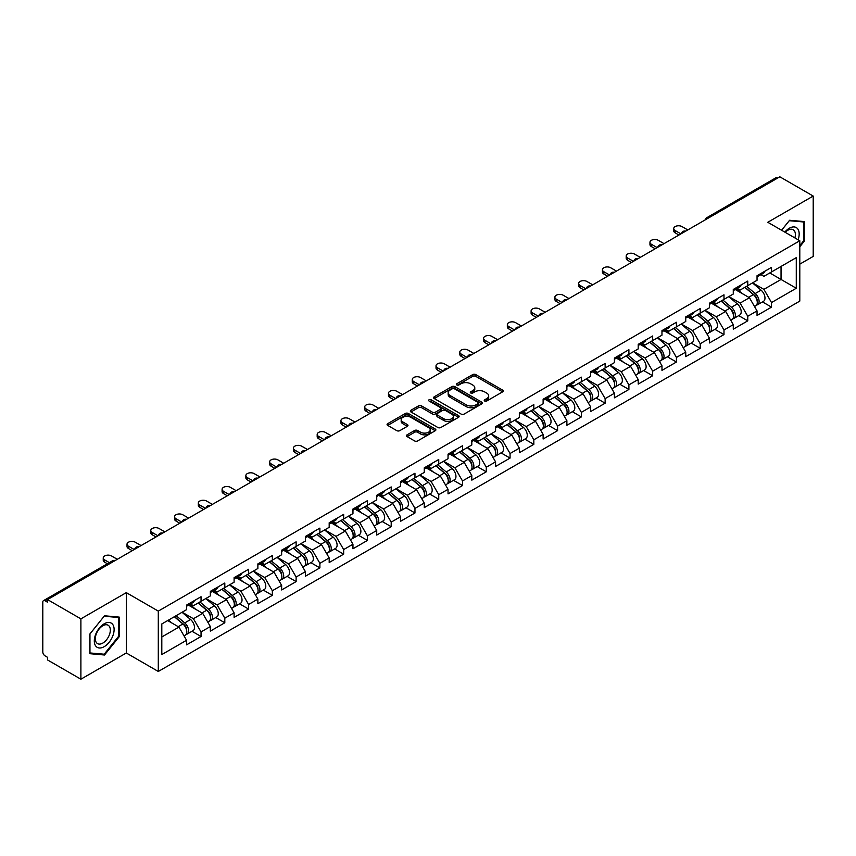 <?xml version="1.0" encoding="UTF-8"?>
<svg xmlns="http://www.w3.org/2000/svg" width="856" height="856" viewBox="0 0 856 856"><rect width="100%" height="100%" fill="white"/><g stroke="black" fill="none" stroke-linecap="round" stroke-linejoin="round"><path stroke-width="1.28" d="M484.646 401.015A1.477 0.856 0 0 0 486.743 401.015L502.633 391.845A2.119 1.22 0 0 0 503.253 390.978A2.119 1.22 0 0 0 502.633 390.111L475.711 374.575A2.119 1.22 0 0 0 472.726 374.575L456.826 383.745A1.477 0.856 0 0 0 456.398 384.355A1.477 0.856 0 0 0 456.826 384.954A1.477 0.856 0 0 0 458.923 384.954L460.977 383.766A6.773 3.905 0 0 1 470.554 383.766L472.801 385.061A6.773 3.905 0 0 1 474.78 387.832A6.773 3.905 0 0 1 472.801 390.593L470.736 391.781A1.477 0.856 0 0 0 470.308 392.38A1.477 0.856 0 0 0 470.736 392.99A1.477 0.856 0 0 0 472.833 392.99L474.887 391.802A6.773 3.905 0 0 1 484.464 391.802L486.711 393.097A6.773 3.905 0 0 1 488.69 395.857A6.773 3.905 0 0 1 486.711 398.618L484.646 399.805A1.477 0.856 0 0 0 484.218 400.415A1.477 0.856 0 0 0 484.646 401.015L484.646 399.805M407.06 434.848A2.119 1.22 0 0 0 406.44 435.704A2.119 1.22 0 0 0 407.06 436.571L414.614 440.936A2.119 1.22 0 0 0 417.61 440.936L435.255 430.739A2.119 1.22 0 0 0 435.875 429.883A2.119 1.22 0 0 0 435.255 429.017L408.333 413.469A2.119 1.22 0 0 0 405.348 413.469L387.693 423.666A2.119 1.22 0 0 0 387.073 424.523A2.119 1.22 0 0 0 387.693 425.389L396.82 430.654A2.119 1.22 0 0 0 399.805 430.654L407.36 426.299A2.119 1.22 0 0 0 407.98 425.432A2.119 1.22 0 0 0 407.36 424.565L402.834 421.955A5.66 3.264 0 0 1 401.186 419.643A5.66 3.264 0 0 1 404.674 416.626A5.66 3.264 0 0 1 410.837 417.343L428.567 427.572A5.66 3.264 0 0 1 430.215 429.883A5.66 3.264 0 0 1 426.727 432.901A5.66 3.264 0 0 1 420.564 432.194L417.61 430.482A2.119 1.22 0 0 0 414.614 430.482L407.06 434.848L407.06 436.571M126.303 592.641L80.892 618.856L47.519 599.585L779.827 176.796L813.2 196.056L767.789 222.282L799.793 240.75L158.296 611.109L126.303 592.641L126.303 652.989L158.296 671.468L158.296 611.109M461.127 414.079A2.119 1.22 0 0 0 464.123 414.079L481.768 403.893A2.119 1.22 0 0 0 482.388 403.026A2.119 1.22 0 0 0 481.768 402.16L454.846 386.623A2.119 1.22 0 0 0 451.861 386.623L434.206 396.81A2.119 1.22 0 0 0 433.585 397.676A2.119 1.22 0 0 0 434.206 398.532L461.127 414.079M429.637 401.336A1.477 0.856 0 0 1 431.146 401.55L431.146 399.784L458.516 415.588A2.119 1.22 0 0 1 459.137 416.455A2.119 1.22 0 0 1 458.516 417.321L440.861 427.508A2.119 1.22 0 0 1 437.876 427.508L410.955 411.961L410.955 410.238A2.119 1.22 0 0 0 410.334 411.094A2.119 1.22 0 0 0 410.955 411.961M410.955 410.238L418.509 405.872A2.119 1.22 0 0 1 421.494 405.872L432.419 412.175A2.119 1.22 0 0 0 435.404 412.175L440.412 409.286A2.119 1.22 0 0 0 441.033 408.419A2.119 1.22 0 0 0 440.412 407.563L429.049 400.993A1.477 0.856 0 0 1 428.61 400.394A1.477 0.856 0 0 1 429.53 399.602A1.477 0.856 0 0 1 431.146 399.784M158.296 671.468L799.793 301.098L799.793 240.75M192.001 631.279L201.042 636.49L201.042 631.921L193.424 618.728L182.146 612.211M201.042 636.49L186.565 644.846L186.565 640.277L161.805 654.572L161.805 623.96L186.565 609.665L186.565 605.085L201.042 596.728L201.042 601.308L210.33 595.937L210.33 591.368L224.807 583.011L224.807 587.58L234.105 582.219L234.105 577.64L248.582 569.283L248.582 573.862L257.87 568.491L257.87 563.911L272.347 555.555L272.347 560.134L281.645 554.763L281.645 550.194L296.123 541.837L296.123 546.406L305.421 541.046L305.421 536.466L319.887 528.109L319.887 532.689L329.185 527.317L329.185 522.749L343.663 514.392L343.663 518.961L352.961 513.6L352.961 509.02L367.427 500.664L367.427 505.243L376.726 499.872L376.726 495.303L391.203 486.936L391.203 491.515L400.501 486.155L400.501 481.575L414.967 473.218L414.967 477.787L424.266 472.426L424.266 467.847L438.743 459.49L438.743 464.07L448.041 458.698L448.041 454.129L462.508 445.773L462.508 450.342L471.806 444.981L471.806 440.401L486.283 432.045L486.283 436.624L495.581 431.253L495.581 426.684L510.058 418.327L510.058 422.896L519.346 417.535L519.346 412.956L533.823 404.599L533.823 409.179L543.121 403.807L543.121 399.228L557.598 390.871L557.598 395.451L566.886 390.079L566.886 385.51L581.363 377.154L581.363 381.723L590.661 376.362L590.661 371.782L605.139 363.425L605.139 368.005L614.426 362.634L614.426 358.065L628.903 349.708L628.903 354.277L638.202 348.916L638.202 344.337L652.679 335.98L652.679 340.56L661.966 335.188L661.966 330.619L676.443 322.263L676.443 326.832L685.742 321.471L685.742 316.891L700.219 308.535L700.219 313.103L709.506 307.743L709.506 303.163L723.983 294.806L723.983 299.386L733.282 294.015L733.282 289.446L747.759 281.089L747.759 285.658L757.046 280.297L757.046 275.718L771.524 267.361L771.524 271.941L796.283 257.645L796.283 288.258L771.524 302.553L763.905 289.36L752.627 282.844M762.482 301.911L771.524 307.122L771.524 302.553M771.524 307.122L757.046 315.479L757.046 310.91L747.759 316.271L740.14 303.078L728.863 296.572M738.717 315.629L747.759 320.85L747.759 316.271M747.759 320.85L733.282 329.207L733.282 324.638L723.983 329.999L716.365 316.806L705.087 310.289M714.942 329.357L723.983 334.578L723.983 329.999M723.983 334.578L709.506 342.935L709.506 338.355L700.219 343.727L692.6 330.523L681.322 324.017M691.177 343.074L700.219 348.296L700.219 343.727M700.219 348.296L685.742 356.652L685.742 352.084L676.443 357.444L668.825 344.251L657.547 337.745M667.402 356.802L676.443 362.024L676.443 357.444M676.443 362.024L661.966 370.38L661.966 365.801L652.679 371.172L645.06 357.979L633.782 351.463M643.637 370.53L652.679 375.741L652.679 371.172M652.679 375.741L638.202 384.098L638.202 379.529L628.903 384.89L621.285 371.697L610.007 365.191M619.862 384.248L628.903 389.469L628.903 384.89M628.903 389.469L614.426 397.826L614.426 393.246L605.139 398.618L597.52 385.425L586.242 378.908M596.097 397.976L605.139 403.197L605.139 398.618M605.139 403.197L590.661 411.554L590.661 406.975L581.363 412.346L573.745 399.142L562.467 392.637M572.322 411.693L581.363 416.915L581.363 412.346M581.363 416.915L566.886 425.272L566.886 420.703L557.598 426.063L549.98 412.87L538.702 406.354M548.557 425.421L557.598 430.643L557.598 426.063M557.598 430.643L543.121 439L543.121 434.42L533.823 439.791L526.205 426.588L514.927 420.082M524.782 439.139L533.823 444.36L533.823 439.791M533.823 444.36L519.346 452.717L519.346 448.148L510.058 453.509L502.429 440.316L491.162 433.81M501.017 452.867L510.058 458.088L510.058 453.509M510.058 458.088L495.581 466.445L495.581 461.865L486.283 467.237L478.665 454.044L467.387 447.528M477.241 466.595L486.283 471.806L486.283 467.237M486.283 471.806L471.806 480.163L471.806 475.594L462.508 480.954L454.889 467.761L443.622 461.256M453.477 480.312L462.508 485.534L462.508 480.954M462.508 485.534L448.041 493.891L448.041 489.322L438.743 494.682L431.124 481.489L419.847 474.973M429.701 494.04L438.743 499.262L438.743 494.682M438.743 499.262L424.266 507.619L424.266 503.039L414.967 508.411L407.349 495.207L396.082 488.701M405.937 507.758L414.967 512.979L414.967 508.411M414.967 512.979L400.501 521.336L400.501 516.767L391.203 522.128L383.584 508.935L372.307 502.429M382.161 521.486L391.203 526.707L391.203 522.128M391.203 526.707L376.726 535.064L376.726 530.485L367.427 535.856L359.809 522.663L348.542 516.147M358.386 535.214L367.427 540.425L367.427 535.856M367.427 540.425L352.961 548.782L352.961 544.213L343.663 549.573L336.044 536.38L324.766 529.875M334.621 548.931L343.663 554.153L343.663 549.573M343.663 554.153L329.185 562.51L329.185 557.93L319.887 563.302L312.269 550.108L301.002 543.592M310.846 562.66L319.887 567.87L319.887 563.302M319.887 567.87L305.421 576.238L305.421 571.658L296.123 577.03L288.504 563.826L277.226 557.32M287.081 576.377L296.123 581.598L296.123 577.03M296.123 581.598L281.645 589.955L281.645 585.386L272.347 590.747L264.729 577.554L253.451 571.038M263.306 590.105L272.347 595.327L272.347 590.747M272.347 595.327L257.87 603.683L257.87 599.104L248.582 604.475L240.964 591.271L229.686 584.766M239.541 603.822L248.582 609.044L248.582 604.475M248.582 609.044L234.105 617.401L234.105 612.832L224.807 618.192L217.189 604.999L205.911 598.494M215.766 617.551L224.807 622.772L224.807 618.192M224.807 622.772L210.33 631.129L210.33 626.549L201.042 631.921M190.471 604.004L193.424 605.706L201.042 601.308M193.424 618.728L202.712 613.356L188.491 605.149M210.33 626.549L202.712 613.356M214.246 590.276L217.189 591.978L224.807 587.58M217.189 604.999L226.487 599.639L212.267 591.421M234.105 612.832L226.487 599.639M238.011 576.559L240.964 578.26L248.582 573.862M240.964 591.271L250.252 585.911L236.031 577.704M257.87 599.104L250.252 585.911M261.786 562.831L264.729 564.532L272.347 560.134M264.729 577.554L274.027 572.183L259.807 563.976M281.645 585.386L274.027 572.183M285.562 549.113L288.504 550.804L296.123 546.406M288.504 563.826L297.792 558.465L283.571 550.248M305.421 571.658L297.792 558.465M309.326 535.385L312.269 537.087L319.887 532.689M312.269 550.108L321.567 544.737L307.347 536.53M329.185 557.93L321.567 544.737M333.102 521.657L336.044 523.358L343.663 518.961M336.044 536.38L345.343 531.02L331.112 522.802M352.961 544.213L345.343 531.02M356.866 507.94L359.809 509.641L367.427 505.243M359.809 522.663L369.107 517.292L354.887 509.085M376.726 530.485L369.107 517.292M380.642 494.212L383.584 495.913L391.203 491.515M383.584 508.935L392.883 503.563L378.652 495.357M400.501 516.767L392.883 503.563M404.406 480.494L407.349 482.195L414.967 477.787M407.349 495.207L416.647 489.846L402.427 481.639M424.266 503.039L416.647 489.846M428.182 466.766L431.124 468.467L438.743 464.07M431.124 481.489L440.423 476.118L426.202 467.911M448.041 489.322L440.423 476.118M451.947 453.038L454.889 454.739L462.508 450.342M454.889 467.761L464.187 462.401L449.967 454.183M471.806 475.594L464.187 462.401M475.722 439.321L478.665 441.022L486.283 436.624M478.665 454.044L487.963 448.672L473.743 440.466M495.581 461.865L487.963 448.672M499.487 425.593L502.429 427.294L510.058 422.896M502.429 440.316L511.728 434.955L497.507 426.737M519.346 448.148L511.728 434.955M523.262 411.875L526.205 413.576L533.823 409.179M526.205 426.588L535.503 421.227L521.283 413.02M543.121 434.42L535.503 421.227M547.027 398.147L549.98 399.848L557.598 395.451M549.98 412.87L559.268 407.499L545.047 399.292M566.886 420.703L559.268 407.499M570.802 384.43L573.745 386.12L581.363 381.723M573.745 399.142L583.043 393.781L568.823 385.564M590.661 406.975L583.043 393.781M594.567 370.702L597.52 372.403L605.139 368.005M597.52 385.425L606.808 380.053L592.587 371.846M614.426 393.246L606.808 380.053M618.342 356.973L621.285 358.675L628.903 354.277M621.285 371.697L630.583 366.336L616.363 358.118M638.202 379.529L630.583 366.336M642.107 343.256L645.06 344.957L652.679 340.56M645.06 357.979L654.348 352.608L640.128 344.401M661.966 365.801L654.348 352.608M665.882 329.528L668.825 331.229L676.443 326.832M668.825 344.251L678.123 338.88L663.903 330.673M685.742 352.084L678.123 338.88M689.647 315.81L692.6 317.512L700.219 313.103M692.6 330.523L701.888 325.162L687.668 316.955M709.506 338.355L701.888 325.162M713.423 302.082L716.365 303.784L723.983 299.386M716.365 316.806L725.663 311.434L711.443 303.227M733.282 324.638L725.663 311.434M737.187 288.354L740.14 290.056L747.759 285.658M740.14 303.078L749.428 297.717L735.208 289.499M757.046 310.91L749.428 297.717M777.548 178.112L708.522 217.97M707.548 218.526A3.231 1.862 120 0 1 708.372 217.873A3.231 1.862 60 0 0 706.746 217.724L775.771 177.866A3.231 1.862 60 0 1 777.387 178.027M760.963 274.637L763.905 276.338L771.524 271.941M763.905 289.36L781.047 279.463L781.047 266.441L796.283 257.645M769.769 272.946L796.283 288.258M799.793 264.151L813.2 256.415L813.2 196.056M80.892 618.856L80.892 679.204L47.519 659.944L47.519 657.301L45.09 655.889A3.231 1.862 -120 0 1 42.8 651.93L42.8 602.143A3.231 1.862 -120 0 1 43.474 600.655A3.231 1.862 -120 0 1 45.09 600.816L47.519 602.228L47.519 599.585M80.892 679.204L126.303 652.989M161.805 636.982L178.947 627.084L167.669 620.568M186.565 640.277L178.947 627.084M799.793 246.774L804.287 241.189L804.287 221.576L789.585 220.27L781.571 230.232M119.219 617.101L104.507 615.785L89.805 634.082L89.805 653.684L104.507 655L119.219 636.703L119.219 617.101M485.245 401.229L486.711 400.383A6.773 3.905 0 0 0 488.69 397.623L488.69 395.857M474.78 387.832L474.78 389.587A6.773 3.905 0 0 1 472.801 392.348L471.335 393.193M502.633 390.111L502.633 391.845L475.711 376.33A2.119 1.22 0 0 0 472.726 376.33L457.425 385.168M481.746 403.904L454.846 388.378A2.119 1.22 0 0 0 451.861 388.378L434.238 398.554M478.033 403.625A1.477 0.856 0 0 0 478.461 403.026A1.477 0.856 0 0 0 478.033 402.416L454.397 388.774A1.477 0.856 0 0 0 452.31 388.774L450.138 390.026A6.773 3.905 0 0 0 448.159 392.797A6.773 3.905 0 0 0 450.138 395.558L466.295 404.877A6.773 3.905 0 0 0 475.861 404.877L478.033 403.625L478.033 405.391A1.477 0.856 0 0 0 478.461 404.781L478.461 403.026M448.159 392.797L448.159 394.552A6.773 3.905 0 0 0 450.138 397.312L450.138 395.558M478.033 405.391L475.861 406.643A6.773 3.905 0 0 1 466.295 406.643L450.138 397.312M410.976 411.982L418.509 407.638L418.509 405.872M441.033 408.419L441.033 410.185A2.119 1.22 0 0 1 440.412 411.041L435.404 413.94A2.119 1.22 0 0 1 432.419 413.94L421.494 407.638A2.119 1.22 0 0 0 418.509 407.638M431.146 401.55L458.484 417.332M443.74 418.723A5.66 3.264 0 0 0 449.914 419.429A5.66 3.264 0 0 0 453.402 416.412A5.66 3.264 0 0 0 451.743 414.101L445.505 410.495A2.119 1.22 0 0 0 442.509 410.495L437.502 413.384A2.119 1.22 0 0 0 436.881 414.25A2.119 1.22 0 0 0 437.502 415.117L443.74 418.723L443.74 420.478A5.66 3.264 0 0 0 449.914 421.184A5.66 3.264 0 0 0 453.402 418.167L453.402 416.412M436.881 414.25L436.881 416.005A2.119 1.22 0 0 0 437.502 416.872L437.502 415.117M443.74 420.478L437.502 416.872M430.215 429.883L430.215 431.638A5.66 3.264 0 0 1 426.727 434.655A5.66 3.264 0 0 1 420.564 433.949L417.61 432.248A2.119 1.22 0 0 0 414.614 432.248L407.092 436.592M401.186 419.643L401.186 421.409A5.66 3.264 0 0 0 402.834 423.72L402.834 421.955M407.36 424.565L407.36 426.299L402.834 423.72M435.223 430.761L408.333 415.235A2.119 1.22 0 0 0 405.348 415.235L387.725 425.411M803.527 240.75L804.287 241.189M118.449 636.265L119.219 636.703M102.955 654.102L104.507 655M755.238 295.962L754.168 295.352M756.597 305.025A7.116 4.109 -120 0 0 757.635 304.704A7.116 4.109 -120 0 0 758.908 299.739A7.116 4.109 -120 0 0 755.206 293.544L746.635 286.311M757.635 304.704L763.499 301.323A7.116 4.109 -120 0 0 764.783 296.347A7.116 4.109 -120 0 0 761.08 290.163L752.499 282.919M744.977 287.263L754.767 295.513A4.312 2.493 60 0 1 757.089 300.83M754.51 306.512L755.805 305.763A7.116 4.109 -120 0 0 757.089 300.798A7.116 4.109 -120 0 0 753.376 294.603L744.806 287.37M742.334 293.619L736.545 288.729M687.796 229.932L682.007 226.583A4.847 2.803 0 0 0 676.722 225.984A4.847 2.803 0 0 0 673.726 228.563A4.847 2.803 0 0 0 675.149 230.542L675.149 232.832A4.847 2.803 180 0 1 673.726 230.853L673.726 228.563M678.958 235.036L675.149 232.832M758.962 274.615A7.116 4.109 60 0 1 757.635 276.552A7.116 4.109 60 0 1 757.046 276.798M764.825 271.234A7.116 4.109 60 0 1 763.499 273.171L757.635 276.552M680.937 233.891L675.149 230.542M798.102 239.776A14.006 8.089 120 0 0 789.275 228.263A14.006 8.089 120 0 0 784.792 232.094M794.892 237.925A10.604 6.12 120 0 0 793.191 229.708A10.604 6.12 120 0 0 787.884 230.232A10.604 6.12 120 0 0 785.22 232.34M781.603 230.253L789.275 220.698L803.527 221.971L803.527 240.964L799.793 245.608M802.575 221.426L803.527 221.971M95.626 645.884A14.006 8.089 120 0 0 109.161 642.268A14.006 8.089 120 0 0 112.789 624.548A14.006 8.089 120 0 0 99.253 628.176A14.006 8.089 120 0 0 95.626 645.884M96.321 642.492A10.604 6.12 120 0 0 97.52 643.605A10.604 6.12 120 0 0 107.385 638.651A10.604 6.12 120 0 0 109.311 626.335A10.604 6.12 120 0 0 108.124 625.233A10.604 6.12 120 0 0 98.247 630.187A10.604 6.12 120 0 0 96.321 642.492M104.207 616.224L118.449 617.497L118.449 636.49L104.207 654.209L89.955 652.946L89.955 633.943L104.175 616.202M117.507 616.951L118.449 617.497M731.463 309.69L730.403 309.07M732.832 318.753A7.116 4.109 -120 0 0 733.86 318.432A7.116 4.109 -120 0 0 735.144 313.467A7.116 4.109 -120 0 0 731.441 307.272L722.86 300.028M733.86 318.432L739.734 315.04A7.116 4.109 -120 0 0 741.007 310.075A7.116 4.109 -120 0 0 737.305 303.88L728.734 296.647M721.212 300.991L730.992 309.241A4.312 2.493 60 0 1 733.325 314.548M730.746 320.23L732.041 319.491A7.116 4.109 -120 0 0 733.314 314.516A7.116 4.109 -120 0 0 729.612 308.32L721.03 301.087M718.558 307.336L712.77 302.457M707.698 323.408L706.628 322.798M709.057 332.481A7.116 4.109 -120 0 0 710.095 332.16A7.116 4.109 -120 0 0 711.368 327.185A7.116 4.109 -120 0 0 707.666 320.989L699.095 313.756M710.095 332.16L715.958 328.768A7.116 4.109 -120 0 0 717.242 323.803A7.116 4.109 -120 0 0 713.54 317.608L704.959 310.364M697.437 314.708L707.227 322.958A4.312 2.493 60 0 1 709.549 328.276M706.97 333.958L708.265 333.209A7.116 4.109 -120 0 0 709.538 328.244A7.116 4.109 -120 0 0 705.836 322.049L697.265 314.815M694.794 321.064L689.005 316.174M683.923 337.136L682.863 336.515M685.292 346.199A7.116 4.109 -120 0 0 686.319 345.877A7.116 4.109 -120 0 0 687.603 340.913A7.116 4.109 -120 0 0 683.901 334.717L675.32 327.484M686.319 345.877L692.194 342.496A7.116 4.109 -120 0 0 693.467 337.521A7.116 4.109 -120 0 0 689.765 331.325L681.194 324.092M673.672 328.437L683.452 336.686A4.312 2.493 60 0 1 685.784 341.993M683.195 347.686L684.5 346.937A7.116 4.109 -120 0 0 685.774 341.961A7.116 4.109 -120 0 0 682.072 335.766L673.49 328.533M671.018 334.782L665.23 329.902M660.158 350.853L659.088 350.243M661.517 359.927A7.116 4.109 -120 0 0 662.555 359.606A7.116 4.109 -120 0 0 663.828 354.63A7.116 4.109 -120 0 0 660.126 348.435L651.555 341.202M662.555 359.606L668.418 356.214A7.116 4.109 -120 0 0 669.702 351.249A7.116 4.109 -120 0 0 665.989 345.054L657.419 337.82M649.897 342.154L659.687 350.414A4.312 2.493 60 0 1 662.009 355.721M659.43 361.403L660.725 360.654A7.116 4.109 -120 0 0 661.998 355.689A7.116 4.109 -120 0 0 658.296 349.494L649.725 342.261M647.254 348.51L641.465 343.63M636.383 364.581L635.323 363.961M637.752 373.644A7.116 4.109 -120 0 0 638.779 373.323A7.116 4.109 -120 0 0 640.063 368.358A7.116 4.109 -120 0 0 636.361 362.163L627.78 354.93M638.779 373.323L644.654 369.942A7.116 4.109 -120 0 0 645.927 364.966A7.116 4.109 -120 0 0 642.225 358.771L633.643 351.538M626.132 355.882L635.912 364.132A4.312 2.493 60 0 1 638.244 369.439M635.655 375.131L636.95 374.382A7.116 4.109 -120 0 0 638.234 369.418A7.116 4.109 -120 0 0 634.531 363.222L625.95 355.978M623.478 362.238L617.69 357.348M664.031 243.65L658.232 240.311A4.847 2.803 0 0 0 652.957 239.701A4.847 2.803 0 0 0 649.961 242.291A4.847 2.803 0 0 0 651.384 244.27L651.384 246.56A4.847 2.803 180 0 1 649.961 244.581L649.961 242.291M655.193 248.754L651.384 246.56M735.186 288.344A7.116 4.109 60 0 1 733.86 290.28A7.116 4.109 60 0 1 733.282 290.526M741.05 284.952A7.116 4.109 60 0 1 739.734 286.888L733.86 290.28M657.173 247.609L651.384 244.27M640.256 257.378L634.467 254.039A4.847 2.803 0 0 0 629.181 253.43A4.847 2.803 0 0 0 626.185 256.019A4.847 2.803 0 0 0 627.608 257.998L627.608 260.278A4.847 2.803 180 0 1 626.185 258.298L626.185 256.019M631.418 262.482L627.608 260.278M711.422 302.061A7.116 4.109 60 0 1 710.095 304.008A7.116 4.109 60 0 1 709.506 304.244M717.285 298.68A7.116 4.109 60 0 1 715.958 300.617L710.095 304.008M633.397 261.337L627.608 257.998M616.481 271.106L610.692 267.757A4.847 2.803 0 0 0 605.417 267.147A4.847 2.803 0 0 0 602.421 269.736A4.847 2.803 0 0 0 603.844 271.716L603.844 274.006A4.847 2.803 180 0 1 602.421 272.026L602.421 269.736M607.653 276.199L603.844 274.006M687.646 315.789A7.116 4.109 60 0 1 686.319 317.726A7.116 4.109 60 0 1 685.742 317.972M693.51 312.408A7.116 4.109 60 0 1 692.194 314.345L686.319 317.726M609.633 275.065L603.844 271.716M592.716 284.823L586.927 281.485A4.847 2.803 0 0 0 581.641 280.875A4.847 2.803 0 0 0 578.645 283.464A4.847 2.803 0 0 0 580.068 285.444L580.068 287.734A4.847 2.803 180 0 1 578.645 285.754L578.645 283.464M583.878 289.927L580.068 287.734M663.882 329.517A7.116 4.109 60 0 1 662.555 331.454A7.116 4.109 60 0 1 661.966 331.689M669.745 326.125A7.116 4.109 60 0 1 668.418 328.062L662.555 331.454M585.857 288.782L580.068 285.444M568.94 298.551L563.152 295.202A4.847 2.803 0 0 0 557.877 294.603A4.847 2.803 0 0 0 554.881 297.182A4.847 2.803 0 0 0 556.304 299.161L556.304 301.451A4.847 2.803 180 0 1 554.881 299.472L554.881 297.182M560.102 303.655L556.304 301.451M640.106 343.235A7.116 4.109 60 0 1 638.779 345.171A7.116 4.109 60 0 1 638.202 345.417M645.97 339.853A7.116 4.109 60 0 1 644.654 341.79L638.779 345.171M562.092 302.51L556.304 299.161M612.618 378.309L611.548 377.689M613.977 387.372A7.116 4.109 -120 0 0 615.015 387.051A7.116 4.109 -120 0 0 616.288 382.076A7.116 4.109 -120 0 0 612.586 375.891L604.015 368.647M615.015 387.051L620.878 383.659A7.116 4.109 -120 0 0 622.162 378.694A7.116 4.109 -120 0 0 618.449 372.499L609.879 365.266M602.357 369.599L612.147 377.86A4.312 2.493 60 0 1 614.469 383.167M611.89 388.849L613.185 388.11A7.116 4.109 -120 0 0 614.458 383.135A7.116 4.109 -120 0 0 610.756 376.94L602.185 369.706M599.714 375.955L593.925 371.076M545.176 312.269L539.387 308.93A4.847 2.803 0 0 0 534.101 308.32A4.847 2.803 0 0 0 531.105 310.91A4.847 2.803 0 0 0 532.528 312.889L532.528 315.179A4.847 2.803 180 0 1 531.105 313.2L531.105 310.91M536.337 317.373L532.528 315.179M616.341 356.963A7.116 4.109 60 0 1 615.015 358.899A7.116 4.109 60 0 1 614.426 359.135M622.205 353.571A7.116 4.109 60 0 1 620.878 355.507L615.015 358.899M538.317 316.228L532.528 312.889M588.842 392.027L587.783 391.417M590.212 401.09A7.116 4.109 -120 0 0 591.239 400.769A7.116 4.109 -120 0 0 592.523 395.804A7.116 4.109 -120 0 0 588.821 389.608L580.24 382.375M591.239 400.769L597.113 397.387A7.116 4.109 -120 0 0 598.387 392.423A7.116 4.109 -120 0 0 594.685 386.227L586.103 378.983M578.592 383.328L588.372 391.577A4.312 2.493 60 0 1 590.704 396.895M588.115 402.577L589.41 401.828A7.116 4.109 -120 0 0 590.693 396.863A7.116 4.109 -120 0 0 586.991 390.668L578.41 383.435M575.938 389.683L570.15 384.793M521.4 325.997L515.612 322.659A4.847 2.803 0 0 0 510.326 322.049A4.847 2.803 0 0 0 507.341 324.638A4.847 2.803 0 0 0 508.753 326.607L508.753 328.897A4.847 2.803 180 0 1 507.341 326.917L507.341 324.638M512.562 331.101L508.753 328.897M592.566 370.68A7.116 4.109 60 0 1 591.239 372.617A7.116 4.109 60 0 1 590.661 372.863M598.43 367.299A7.116 4.109 60 0 1 597.113 369.236L591.239 372.617M514.552 329.956L508.753 326.607M565.078 405.755L564.008 405.134M566.437 414.818A7.116 4.109 -120 0 0 567.475 414.497A7.116 4.109 -120 0 0 568.748 409.532A7.116 4.109 -120 0 0 565.046 403.337L556.475 396.103M567.475 414.497L573.338 411.105A7.116 4.109 -120 0 0 574.622 406.14A7.116 4.109 -120 0 0 570.909 399.945L562.338 392.711M554.816 397.056L564.607 405.305A4.312 2.493 60 0 1 566.929 410.613M564.35 416.305L565.645 415.556A7.116 4.109 -120 0 0 566.918 410.58A7.116 4.109 -120 0 0 563.216 404.385L554.645 397.152M552.173 403.401L546.385 398.522M497.636 339.725L491.847 336.376A4.847 2.803 0 0 0 486.561 335.766A4.847 2.803 0 0 0 483.565 338.355A4.847 2.803 0 0 0 484.988 340.335L484.988 342.625A4.847 2.803 180 0 1 483.565 340.645L483.565 338.355M488.797 344.818L484.988 342.625M568.801 384.408A7.116 4.109 60 0 1 567.475 386.345A7.116 4.109 60 0 1 566.886 386.591M574.665 381.016A7.116 4.109 60 0 1 573.338 382.964L567.475 386.345M490.777 343.673L484.988 340.335M541.302 419.472L540.243 418.862M542.672 428.546A7.116 4.109 -120 0 0 543.699 428.225A7.116 4.109 -120 0 0 544.983 423.249A7.116 4.109 -120 0 0 541.281 417.054L532.7 409.821M543.699 428.225L549.573 424.833A7.116 4.109 -120 0 0 550.847 419.868A7.116 4.109 -120 0 0 547.145 413.673L538.563 406.44M531.052 410.773L540.832 419.033A4.312 2.493 60 0 1 543.153 424.341M540.575 430.022L541.869 429.273A7.116 4.109 -120 0 0 543.153 424.309A7.116 4.109 -120 0 0 539.451 418.113L530.87 410.88M528.398 417.129L522.609 412.25M473.86 353.442L468.072 350.104A4.847 2.803 0 0 0 462.786 349.494A4.847 2.803 0 0 0 459.8 352.084A4.847 2.803 0 0 0 461.213 354.063L461.213 356.342A4.847 2.803 180 0 1 459.8 354.363L459.8 352.084M465.022 358.546L461.213 356.342M545.026 398.136A7.116 4.109 60 0 1 543.699 400.073A7.116 4.109 60 0 1 543.121 400.308M550.89 394.744A7.116 4.109 60 0 1 549.573 396.681L543.699 400.073M467.012 357.401L461.213 354.063M517.538 433.2L516.468 432.58M518.897 442.263A7.116 4.109 -120 0 0 519.934 441.942A7.116 4.109 -120 0 0 521.208 436.977A7.116 4.109 -120 0 0 517.505 430.782L508.935 423.549M519.934 441.942L525.798 438.561A7.116 4.109 -120 0 0 527.071 433.585A7.116 4.109 -120 0 0 523.369 427.39L514.798 420.157M507.276 424.501L517.067 432.751A4.312 2.493 60 0 1 519.389 438.058M516.81 443.75L518.105 443.001A7.116 4.109 -120 0 0 519.378 438.026A7.116 4.109 -120 0 0 515.676 431.841L507.105 424.597M504.633 430.846L498.845 425.967M450.096 367.171L444.307 363.821A4.847 2.803 0 0 0 439.021 363.222A4.847 2.803 0 0 0 436.025 365.801A4.847 2.803 0 0 0 437.448 367.78L437.448 370.07A4.847 2.803 180 0 1 436.025 368.091L436.025 365.801M441.257 372.274L437.448 370.07M521.25 411.854A7.116 4.109 60 0 1 519.934 413.79A7.116 4.109 60 0 1 519.346 414.036M527.125 408.473A7.116 4.109 60 0 1 525.798 410.409L519.934 413.79M443.237 371.13L437.448 367.78M493.762 446.928L492.703 446.308M495.132 455.991A7.116 4.109 -120 0 0 496.159 455.67A7.116 4.109 -120 0 0 497.443 450.695A7.116 4.109 -120 0 0 493.741 444.499L485.159 437.266M496.159 455.67L502.033 452.278A7.116 4.109 -120 0 0 503.307 447.314A7.116 4.109 -120 0 0 499.604 441.118L491.023 433.885M483.512 438.219L493.291 446.479A4.312 2.493 60 0 1 495.613 451.786M493.035 457.468L494.329 456.719A7.116 4.109 -120 0 0 495.613 451.754A7.116 4.109 -120 0 0 491.911 445.559L483.33 438.325M480.858 444.574L475.069 439.695M426.32 380.888L420.531 377.55A4.847 2.803 0 0 0 415.246 376.94A4.847 2.803 0 0 0 412.26 379.529A4.847 2.803 0 0 0 413.673 381.509L413.673 383.798A4.847 2.803 180 0 1 412.26 381.819L412.26 379.529M417.482 385.992L413.673 383.798M497.486 425.582A7.116 4.109 60 0 1 496.159 427.519A7.116 4.109 60 0 1 495.581 427.754M503.349 422.19A7.116 4.109 60 0 1 502.033 424.127L496.159 427.519M419.472 384.847L413.673 381.509M469.998 460.646L468.928 460.036M471.356 469.709A7.116 4.109 -120 0 0 472.394 469.388A7.116 4.109 -120 0 0 473.668 464.423A7.116 4.109 -120 0 0 469.965 458.228L461.395 450.994M472.394 469.388L478.258 466.006A7.116 4.109 -120 0 0 479.531 461.031A7.116 4.109 -120 0 0 475.829 454.836L467.258 447.602M459.736 451.947L469.516 460.196A4.312 2.493 60 0 1 471.849 465.514M469.27 471.196L470.565 470.447A7.116 4.109 -120 0 0 471.838 465.482A7.116 4.109 -120 0 0 468.136 459.287L459.565 452.043M457.093 458.302L451.305 453.413M402.555 394.616L396.767 391.267A4.847 2.803 0 0 0 391.481 390.668A4.847 2.803 0 0 0 388.485 393.246A4.847 2.803 0 0 0 389.908 395.226L389.908 397.516A4.847 2.803 180 0 1 388.485 395.536L388.485 393.246M393.717 399.72L389.908 397.516M473.71 439.299A7.116 4.109 60 0 1 472.394 441.236A7.116 4.109 60 0 1 471.806 441.482M479.585 435.918A7.116 4.109 60 0 1 478.258 437.855L472.394 441.236M395.697 398.575L389.908 395.226M446.222 474.374L445.163 473.753M447.592 483.437A7.116 4.109 -120 0 0 448.619 483.116A7.116 4.109 -120 0 0 449.903 478.151A7.116 4.109 -120 0 0 446.201 471.956L437.619 464.712M448.619 483.116L454.483 479.724A7.116 4.109 -120 0 0 455.767 474.759A7.116 4.109 -120 0 0 452.064 468.564L443.483 461.331M435.971 465.675L445.751 473.924A4.312 2.493 60 0 1 448.073 479.232M445.495 484.913L446.789 484.175A7.116 4.109 -120 0 0 448.073 479.2A7.116 4.109 -120 0 0 444.371 473.004L435.79 465.771M433.318 472.02L427.529 467.141M378.78 408.333L372.991 404.995A4.847 2.803 0 0 0 367.705 404.385A4.847 2.803 0 0 0 364.72 406.975A4.847 2.803 0 0 0 366.133 408.954L366.133 411.244A4.847 2.803 180 0 1 364.72 409.264L364.72 406.975M369.942 413.437L366.133 411.244M449.946 453.027A7.116 4.109 60 0 1 448.619 454.964A7.116 4.109 60 0 1 448.041 455.199M455.809 449.635A7.116 4.109 60 0 1 454.483 451.572L448.619 454.964M371.921 412.292L366.133 408.954M422.457 488.091L421.387 487.481M423.816 497.154A7.116 4.109 -120 0 0 424.854 496.844A7.116 4.109 -120 0 0 426.127 491.868A7.116 4.109 -120 0 0 422.425 485.673L413.855 478.44M424.854 496.844L430.718 493.452A7.116 4.109 -120 0 0 431.991 488.487A7.116 4.109 -120 0 0 428.289 482.292L419.718 475.048M412.196 479.392L421.976 487.642A4.312 2.493 60 0 1 424.309 492.96M421.73 498.641L423.025 497.892A7.116 4.109 -120 0 0 424.298 492.928A7.116 4.109 -120 0 0 420.596 486.732L412.025 479.499M409.553 485.748L403.765 480.858M355.015 422.062L349.227 418.723A4.847 2.803 0 0 0 343.941 418.113A4.847 2.803 0 0 0 340.945 420.703A4.847 2.803 0 0 0 342.368 422.682L342.368 424.961A4.847 2.803 180 0 1 340.945 422.982L340.945 420.703M346.177 427.165L342.368 424.961M426.17 466.745A7.116 4.109 60 0 1 424.854 468.692A7.116 4.109 60 0 1 424.266 468.928M432.045 463.364A7.116 4.109 60 0 1 430.718 465.3L424.854 468.692M348.157 426.021L342.368 422.682M398.682 501.819L397.612 501.199M400.052 510.882A7.116 4.109 -120 0 0 401.079 510.561A7.116 4.109 -120 0 0 402.363 505.596A7.116 4.109 -120 0 0 398.661 499.401L390.079 492.168M401.079 510.561L406.942 507.18A7.116 4.109 -120 0 0 408.226 502.205A7.116 4.109 -120 0 0 404.524 496.009L395.943 488.776M388.431 493.12L398.211 501.37A4.312 2.493 60 0 1 400.533 506.677M397.954 512.37L399.249 511.62A7.116 4.109 -120 0 0 400.533 506.645A7.116 4.109 -120 0 0 396.831 500.45L388.25 493.216M385.778 499.465L379.989 494.586M331.24 435.79L325.451 432.44A4.847 2.803 0 0 0 320.165 431.831A4.847 2.803 0 0 0 317.18 434.42A4.847 2.803 0 0 0 318.593 436.4L318.593 438.689A4.847 2.803 180 0 1 317.18 436.71L317.18 434.42M322.402 440.883L318.593 438.689M402.406 480.473A7.116 4.109 60 0 1 401.079 482.41A7.116 4.109 60 0 1 400.501 482.656M408.269 477.081A7.116 4.109 60 0 1 406.942 479.028L401.079 482.41M324.381 439.749L318.593 436.4M374.917 515.537L373.847 514.927M376.276 524.61A7.116 4.109 -120 0 0 377.314 524.289A7.116 4.109 -120 0 0 378.587 519.314A7.116 4.109 -120 0 0 374.885 513.119L366.315 505.885M377.314 524.289L383.178 520.897A7.116 4.109 -120 0 0 384.451 515.933A7.116 4.109 -120 0 0 380.749 509.737L372.178 502.504M364.656 506.838L374.436 515.098A4.312 2.493 60 0 1 376.768 520.405M374.19 526.087L375.484 525.338A7.116 4.109 -120 0 0 376.758 520.373A7.116 4.109 -120 0 0 373.055 514.178L364.485 506.945M362.013 513.193L356.224 508.314M307.475 449.507L301.687 446.169A4.847 2.803 0 0 0 296.401 445.559A4.847 2.803 0 0 0 293.405 448.148A4.847 2.803 0 0 0 294.828 450.128L294.828 452.417A4.847 2.803 180 0 1 293.405 450.438L293.405 448.148M298.637 454.611L294.828 452.417M378.63 494.201A7.116 4.109 60 0 1 377.314 496.138A7.116 4.109 60 0 1 376.726 496.373M384.505 490.809A7.116 4.109 60 0 1 383.178 492.746L377.314 496.138M300.617 453.466L294.828 450.128M351.142 529.265L350.072 528.644M352.512 538.328A7.116 4.109 -120 0 0 353.539 538.007A7.116 4.109 -120 0 0 354.823 533.042A7.116 4.109 -120 0 0 351.11 526.847L342.539 519.613M353.539 538.007L359.402 534.625A7.116 4.109 -120 0 0 360.686 529.65A7.116 4.109 -120 0 0 356.984 523.455L348.403 516.221M340.891 520.566L350.671 528.815A4.312 2.493 60 0 1 352.993 534.123M350.414 539.815L351.709 539.066A7.116 4.109 -120 0 0 352.993 534.101A7.116 4.109 -120 0 0 349.291 527.906L340.709 520.662M338.238 526.922L332.449 522.032M283.7 463.235L277.911 459.886A4.847 2.803 0 0 0 272.625 459.287A4.847 2.803 0 0 0 269.64 461.865A4.847 2.803 0 0 0 271.052 463.845L271.052 466.135A4.847 2.803 180 0 1 269.64 464.155L269.64 461.865M274.862 468.339L271.052 466.135M354.865 507.918A7.116 4.109 60 0 1 353.539 509.855A7.116 4.109 60 0 1 352.961 510.101M360.729 504.537A7.116 4.109 60 0 1 359.402 506.474L353.539 509.855M276.841 467.194L271.052 463.845M327.377 542.993L326.307 542.372M328.736 552.056A7.116 4.109 -120 0 0 329.774 551.735A7.116 4.109 -120 0 0 331.047 546.759A7.116 4.109 -120 0 0 327.345 540.575L318.764 533.331M329.774 551.735L335.638 548.343A7.116 4.109 -120 0 0 336.911 543.378A7.116 4.109 -120 0 0 333.209 537.183L324.638 529.95M317.116 534.283L326.896 542.543A4.312 2.493 60 0 1 329.228 547.851M326.65 553.532L327.944 552.794A7.116 4.109 -120 0 0 329.218 547.819A7.116 4.109 -120 0 0 325.515 541.623L316.945 534.39M314.473 540.639L308.684 535.76M259.935 476.953L254.146 473.614A4.847 2.803 0 0 0 248.861 473.004A4.847 2.803 0 0 0 245.865 475.594A4.847 2.803 0 0 0 247.288 477.573L247.288 479.863A4.847 2.803 180 0 1 245.865 477.883L245.865 475.594M251.097 482.056L247.288 479.863M331.09 521.646A7.116 4.109 60 0 1 329.774 523.583A7.116 4.109 60 0 1 329.185 523.819M336.964 518.255A7.116 4.109 60 0 1 335.638 520.191L329.774 523.583M253.076 480.911L247.288 477.573M303.602 556.71L302.532 556.1M304.971 565.773A7.116 4.109 -120 0 0 305.999 565.452A7.116 4.109 -120 0 0 307.283 560.487A7.116 4.109 -120 0 0 303.57 554.292L294.999 547.059M305.999 565.452L311.862 562.071A7.116 4.109 -120 0 0 313.146 557.106A7.116 4.109 -120 0 0 309.444 550.911L300.863 543.667M293.351 548.011L303.131 556.261A4.312 2.493 60 0 1 305.453 561.579M302.874 567.26L304.169 566.512A7.116 4.109 -120 0 0 305.453 561.547A7.116 4.109 -120 0 0 301.751 555.351L293.169 548.118M290.698 554.367L284.909 549.477M236.16 490.681L230.371 487.342A4.847 2.803 0 0 0 225.085 486.732A4.847 2.803 0 0 0 222.1 489.311A4.847 2.803 0 0 0 223.512 491.291L223.512 493.58A4.847 2.803 180 0 1 222.1 491.601L222.1 489.311M227.322 495.785L223.512 493.58M307.325 535.364A7.116 4.109 60 0 1 305.999 537.301A7.116 4.109 60 0 1 305.421 537.547M313.189 531.983A7.116 4.109 60 0 1 311.862 533.919L305.999 537.301M229.301 494.64L223.512 491.291M279.837 570.438L278.767 569.818M281.196 579.501A7.116 4.109 -120 0 0 282.234 579.18A7.116 4.109 -120 0 0 283.507 574.216A7.116 4.109 -120 0 0 279.805 568.02L271.224 560.776M282.234 579.18L288.098 575.788A7.116 4.109 -120 0 0 289.371 570.824A7.116 4.109 -120 0 0 285.669 564.628L277.098 557.395M269.576 561.739L279.356 569.989A4.312 2.493 60 0 1 281.688 575.296M279.11 580.989L280.404 580.24A7.116 4.109 -120 0 0 281.678 575.264A7.116 4.109 -120 0 0 277.975 569.069L269.405 561.836M266.922 568.084L261.144 563.205M212.395 504.409L206.606 501.06A4.847 2.803 0 0 0 201.321 500.45A4.847 2.803 0 0 0 198.325 503.039A4.847 2.803 0 0 0 199.748 505.019L199.748 507.308A4.847 2.803 180 0 1 198.325 505.329L198.325 503.039M203.557 509.502L199.748 507.308M283.55 549.092A7.116 4.109 60 0 1 282.234 551.029A7.116 4.109 60 0 1 281.645 551.275M289.424 545.7A7.116 4.109 60 0 1 288.098 547.647L282.234 551.029M205.536 508.357L199.748 505.019M256.062 584.156L254.992 583.546M257.421 593.229A7.116 4.109 -120 0 0 258.459 592.908A7.116 4.109 -120 0 0 259.743 587.933A7.116 4.109 -120 0 0 256.03 581.738L247.459 574.504M258.459 592.908L264.322 589.517A7.116 4.109 -120 0 0 265.606 584.552A7.116 4.109 -120 0 0 261.904 578.356L253.323 571.123M245.811 575.457L255.591 583.717A4.312 2.493 60 0 1 257.913 589.024M255.334 594.706L256.629 593.957A7.116 4.109 -120 0 0 257.913 588.992A7.116 4.109 -120 0 0 254.211 582.797L245.629 575.564M243.158 581.812L237.369 576.933M188.62 518.126L182.831 514.788A4.847 2.803 0 0 0 177.545 514.178A4.847 2.803 0 0 0 174.549 516.767A4.847 2.803 0 0 0 175.972 518.747L175.972 521.026A4.847 2.803 180 0 1 174.549 519.046L174.549 516.767M179.781 523.23L175.972 521.026M259.785 562.82A7.116 4.109 60 0 1 258.459 564.757A7.116 4.109 60 0 1 257.87 564.992M265.649 559.428A7.116 4.109 60 0 1 264.322 561.365L258.459 564.757M181.761 522.085L175.972 518.747M232.297 597.884L231.227 597.263M233.656 606.947A7.116 4.109 -120 0 0 234.694 606.626A7.116 4.109 -120 0 0 235.967 601.661A7.116 4.109 -120 0 0 232.265 595.466L223.684 588.233M234.694 606.626L240.557 603.245A7.116 4.109 -120 0 0 241.831 598.269A7.116 4.109 -120 0 0 238.129 592.074L229.558 584.841M222.036 589.185L231.816 597.435A4.312 2.493 60 0 1 234.148 602.742M231.569 608.434L232.864 607.685A7.116 4.109 -120 0 0 234.137 602.71A7.116 4.109 -120 0 0 230.435 596.525L221.865 589.281M219.382 595.53L213.604 590.651M164.855 531.854L159.066 528.505A4.847 2.803 0 0 0 153.78 527.906A4.847 2.803 0 0 0 150.784 530.485A4.847 2.803 0 0 0 152.208 532.464L152.208 534.754A4.847 2.803 180 0 1 150.784 532.774L150.784 530.485M156.017 536.958L152.208 534.754M236.01 576.537A7.116 4.109 60 0 1 234.694 578.474A7.116 4.109 60 0 1 234.105 578.72M241.884 573.156A7.116 4.109 60 0 1 240.557 575.093L234.694 578.474M157.996 535.813L152.208 532.464M208.522 611.612L207.452 610.991M209.881 620.675A7.116 4.109 -120 0 0 210.918 620.354A7.116 4.109 -120 0 0 212.192 615.378A7.116 4.109 -120 0 0 208.489 609.183L199.919 601.95M210.918 620.354L216.782 616.962A7.116 4.109 -120 0 0 218.066 611.997A7.116 4.109 -120 0 0 214.364 605.802L205.782 598.569M198.271 602.902L208.051 611.163A4.312 2.493 60 0 1 210.373 616.47M207.794 622.152L209.089 621.403A7.116 4.109 -120 0 0 210.373 616.438A7.116 4.109 -120 0 0 206.66 610.242L198.089 603.009M195.617 609.258L189.829 604.379M141.079 545.572L135.291 542.233A4.847 2.803 0 0 0 130.005 541.623A4.847 2.803 0 0 0 127.009 544.213A4.847 2.803 0 0 0 128.432 546.192L128.432 548.482A4.847 2.803 180 0 1 127.009 546.503L127.009 544.213M132.241 550.676L128.432 548.482M212.245 590.265A7.116 4.109 60 0 1 210.918 592.202A7.116 4.109 60 0 1 210.33 592.438M218.109 586.874A7.116 4.109 60 0 1 216.782 588.81L210.918 592.202M134.221 549.531L128.432 546.192M184.746 625.329L183.687 624.72M186.116 634.392A7.116 4.109 -120 0 0 187.154 634.071A7.116 4.109 -120 0 0 188.427 629.107A7.116 4.109 -120 0 0 184.725 622.911L176.143 615.678M187.154 634.071L193.017 630.69A7.116 4.109 -120 0 0 194.291 625.715A7.116 4.109 -120 0 0 190.588 619.519L182.018 612.286M174.496 616.63L184.275 624.88A4.312 2.493 60 0 1 186.608 630.198M184.029 635.88L185.324 635.131A7.116 4.109 -120 0 0 186.597 630.166A7.116 4.109 -120 0 0 182.895 623.971L174.314 616.727M171.842 622.986L168.45 620.119M117.315 559.3L111.515 555.951A4.847 2.803 0 0 0 106.24 555.351A4.847 2.803 0 0 0 103.244 557.93A4.847 2.803 0 0 0 104.667 559.91L104.667 562.199A4.847 2.803 180 0 1 103.244 560.22L103.244 557.93M107.374 563.762L104.667 562.199M188.47 603.983A7.116 4.109 60 0 1 187.154 605.92A7.116 4.109 60 0 1 186.565 606.166M194.333 600.602A7.116 4.109 60 0 1 193.017 602.538L187.154 605.92M109.354 562.627L104.667 559.91M114.265 561.055L45.09 600.816M114.929 560.669A3.231 1.862 -60 0 0 114.116 560.969A3.231 1.862 -120 0 0 112.5 560.808L43.474 600.655M683.773 232.254A3.231 1.862 120 0 1 684.597 231.601A3.231 1.862 -60 0 1 685.421 231.302M660.008 245.972A3.231 1.862 120 0 1 660.821 245.33A3.231 1.862 -60 0 1 661.645 245.03M636.233 259.7A3.231 1.862 120 0 1 637.057 259.047A3.231 1.862 -60 0 1 637.88 258.747M612.468 273.428A3.231 1.862 120 0 1 613.281 272.775A3.231 1.862 -60 0 1 614.105 272.476M588.693 287.145A3.231 1.862 120 0 1 589.517 286.493A3.231 1.862 -60 0 1 590.34 286.204M564.928 300.873A3.231 1.862 120 0 1 565.741 300.221A3.231 1.862 -60 0 1 566.565 299.921M541.153 314.591A3.231 1.862 120 0 1 541.976 313.949A3.231 1.862 -60 0 1 542.8 313.649M517.388 328.319A3.231 1.862 120 0 1 518.201 327.666A3.231 1.862 -60 0 1 519.025 327.367M493.612 342.036A3.231 1.862 120 0 1 494.436 341.394A3.231 1.862 -60 0 1 495.26 341.095M469.848 355.764A3.231 1.862 120 0 1 470.661 355.112A3.231 1.862 -60 0 1 471.485 354.812M446.072 369.492A3.231 1.862 120 0 1 446.896 368.84A3.231 1.862 -60 0 1 447.72 368.54M422.308 383.21A3.231 1.862 120 0 1 423.121 382.557A3.231 1.862 -60 0 1 423.945 382.268M398.532 396.938A3.231 1.862 120 0 1 399.356 396.285A3.231 1.862 -60 0 1 400.169 395.986M374.768 410.655A3.231 1.862 120 0 1 375.581 410.013A3.231 1.862 -60 0 1 376.405 409.714M350.992 424.383A3.231 1.862 120 0 1 351.816 423.731A3.231 1.862 -60 0 1 352.629 423.431M327.227 438.112A3.231 1.862 120 0 1 328.041 437.459A3.231 1.862 -60 0 1 328.865 437.159M303.452 451.829A3.231 1.862 120 0 1 304.276 451.176A3.231 1.862 -60 0 1 305.089 450.887M279.687 465.557A3.231 1.862 120 0 1 280.5 464.904A3.231 1.862 -60 0 1 281.324 464.605M255.912 479.274A3.231 1.862 120 0 1 256.736 478.632A3.231 1.862 -60 0 1 257.549 478.333M232.137 493.003A3.231 1.862 120 0 1 232.96 492.35A3.231 1.862 -60 0 1 233.784 492.05M208.372 506.72A3.231 1.862 120 0 1 209.196 506.078A3.231 1.862 -60 0 1 210.009 505.778M184.596 520.448A3.231 1.862 120 0 1 185.42 519.795A3.231 1.862 -60 0 1 186.244 519.496M160.832 534.176A3.231 1.862 120 0 1 161.656 533.523A3.231 1.862 -60 0 1 162.469 533.224M137.056 547.894A3.231 1.862 120 0 1 137.88 547.241A3.231 1.862 -60 0 1 138.704 546.952M486.711 400.383L486.711 398.618M470.736 392.99L470.736 391.781M472.801 392.348L472.801 390.593M456.826 384.954L456.826 383.745M472.726 376.33L472.726 374.575M475.711 376.33L475.711 374.575M434.206 398.532L434.206 396.81M451.861 388.378L451.861 386.623M454.846 388.378L454.846 386.623M481.768 403.893L481.768 402.16M466.295 406.643L466.295 404.877M475.861 406.643L475.861 404.877M421.494 407.638L421.494 405.872M432.419 413.94L432.419 412.175M435.404 413.94L435.404 412.175M440.412 411.041L440.412 409.286M458.516 417.321L458.516 415.588M414.614 432.248L414.614 430.482M417.61 432.248L417.61 430.482M420.564 433.949L420.564 432.194M387.693 425.389L387.693 423.666M405.348 415.235L405.348 413.469M408.333 415.235L408.333 413.469M435.255 430.739L435.255 429.017M755.206 293.544L761.08 290.163M748.711 297.3L753.376 294.603M731.441 307.272L737.305 303.88M724.936 311.017L729.612 308.32M707.666 320.989L713.54 317.608M701.171 324.745L705.836 322.049M683.901 334.717L689.765 331.325M677.396 338.462L682.072 335.766M660.126 348.435L665.989 345.054M653.631 352.19L658.296 349.494M636.361 362.163L642.225 358.771M629.856 365.919L634.531 363.222M612.586 375.891L618.449 372.499M606.091 379.636L610.756 376.94M588.821 389.608L594.685 386.227M582.315 393.364L586.991 390.668M565.046 403.337L570.909 399.945M558.551 407.082L563.216 404.385M541.281 417.054L547.145 413.673M534.775 420.81L539.451 418.113M517.505 430.782L523.369 427.39M511.011 434.538L515.676 431.841M493.741 444.499L499.604 441.118M487.235 448.255L491.911 445.559M469.965 458.228L475.829 454.836M463.471 461.983L468.136 459.287M446.201 471.956L452.064 468.564M439.695 475.701L444.371 473.004M422.425 485.673L428.289 482.292M415.93 489.429L420.596 486.732M398.661 499.401L404.524 496.009M392.155 503.146L396.831 500.45M374.885 513.119L380.749 509.737M368.39 516.874L373.055 514.178M351.11 526.847L356.984 523.455M344.615 530.602L349.291 527.906M327.345 540.575L333.209 537.183M320.85 544.32L325.515 541.623M303.57 554.292L309.444 550.911M297.075 558.048L301.751 555.351M279.805 568.02L285.669 564.628M273.299 571.765L277.975 569.069M256.03 581.738L261.904 578.356M249.535 585.493L254.211 582.797M232.265 595.466L238.129 592.074M225.759 599.221L230.435 596.525M208.489 609.183L214.364 605.802M201.995 612.939L206.66 610.242M184.725 622.911L190.588 619.519M178.219 626.667L182.895 623.971M706.746 217.724A3.231 3.231 0 0 0 705.194 219.885M685.635 231.184A3.231 3.231 0 0 0 681.43 233.613M661.859 244.902A3.231 3.231 0 0 0 657.654 247.331M638.095 258.63A3.231 3.231 0 0 0 633.889 261.059M614.319 272.347A3.231 3.231 0 0 0 610.114 274.776M590.554 286.075A3.231 3.231 0 0 0 586.349 288.504M566.779 299.793A3.231 3.231 0 0 0 562.574 302.221M543.014 313.521A3.231 3.231 0 0 0 538.809 315.95M519.239 327.249A3.231 3.231 0 0 0 515.034 329.678M495.474 340.966A3.231 3.231 0 0 0 491.269 343.395M471.699 354.694A3.231 3.231 0 0 0 467.494 357.123M447.934 368.412A3.231 3.231 0 0 0 443.729 370.841M424.159 382.14A3.231 3.231 0 0 0 419.954 384.569M400.394 395.868A3.231 3.231 0 0 0 396.189 398.297M376.619 409.585A3.231 3.231 0 0 0 372.414 412.014M352.854 423.313A3.231 3.231 0 0 0 348.649 425.742M329.079 437.031A3.231 3.231 0 0 0 324.873 439.46M305.314 450.759A3.231 3.231 0 0 0 301.098 453.188M281.538 464.476A3.231 3.231 0 0 0 277.333 466.905M257.774 478.204A3.231 3.231 0 0 0 253.558 480.633M233.998 491.933A3.231 3.231 0 0 0 229.793 494.361M210.223 505.65A3.231 3.231 0 0 0 206.018 508.079M186.458 519.378A3.231 3.231 0 0 0 182.253 521.807M162.683 533.095A3.231 3.231 0 0 0 158.478 535.524M138.918 546.824A3.231 3.231 0 0 0 134.713 549.252M115.143 560.552A3.231 3.231 0 0 0 112.5 560.808"/></g></svg>
